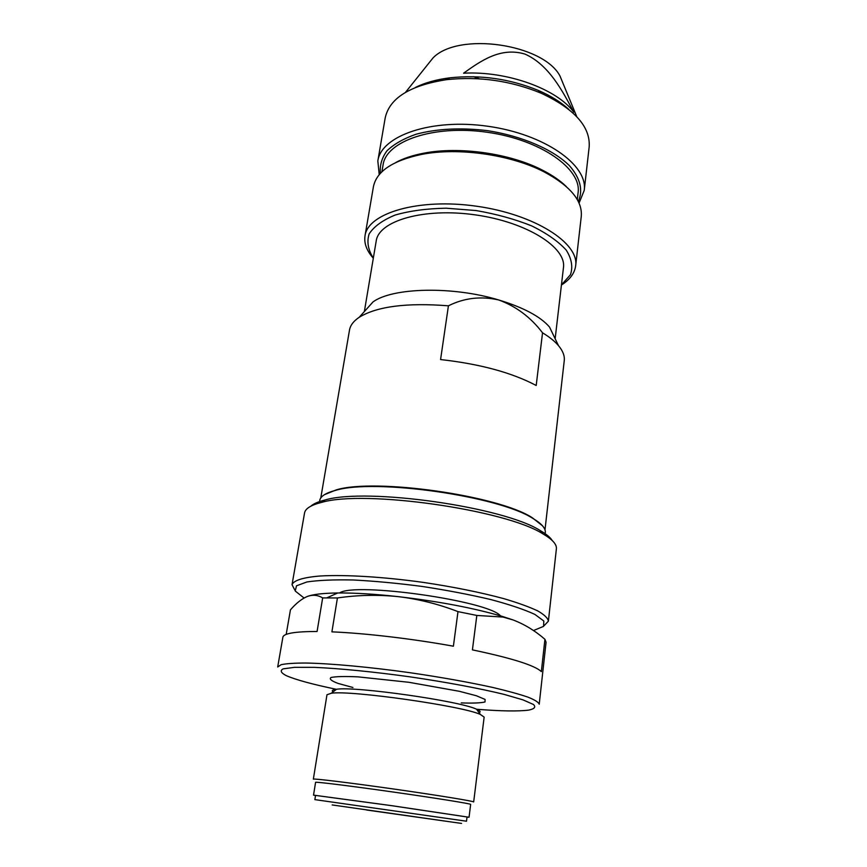 <?xml version="1.0" encoding="UTF-8"?>
<svg xmlns="http://www.w3.org/2000/svg" width="867" height="867" viewBox="0 0 867 867"><rect width="100%" height="100%" fill="white"/><g stroke="black" fill="none" stroke-linecap="round" stroke-linejoin="round"><path stroke-width="1.3" d="M286.186 634.406L290.445 609.837C296.102 603.313 301.683 598.869 307.189 596.518C312.651 594.524 317.81 594.99 322.665 597.916L317.084 631.49C295.029 631.501 283.628 633.419 282.88 637.223L277.689 666.994L281.114 664.696C286.305 663.591 294.563 663.038 305.888 663.027C330.858 663.493 369.548 667.037 410.286 672.749C441.433 677.311 469.047 682.242 493.128 687.542C507.563 690.956 519.149 694.142 527.884 697.111C534.798 699.886 538.58 702.248 539.22 704.21L546.069 642.263L544.931 639.304L541.344 671.611C534.95 665.455 511.974 658.205 472.417 649.871L476.828 615.44L457.993 611.625L453.398 646.208C412.519 638.773 364.855 633.181 331.909 631.859L337.426 597.959L322.665 597.916M476.828 615.44L503.001 617.066L512.993 619.916L502.21 616.383C473.729 608.027 439.135 601.449 398.408 596.659C418.653 599.108 438.507 604.093 457.993 611.625M337.426 597.959C357.768 594.99 378.099 594.567 398.408 596.659C374.869 594.058 354.646 592.833 337.729 592.974C322.99 593.169 312.814 594.35 307.189 596.518M568.698 109.285C560.862 102.089 550.718 95.793 538.266 90.406C509.85 78.789 480.372 74.595 449.843 77.824C436.394 79.526 424.895 82.733 415.358 87.459M563.983 85.692L559.974 75.971C543.013 43.729 458.307 31.678 433.034 57.905L426.466 66.12M424.852 83.481L425.036 84.056M573.802 112.136C562.434 90.937 548.952 64.754 524.979 54.09C500.487 46.753 480.73 61.004 463.574 73.196C507.076 70.812 556.82 88.943 573.802 112.136M373.016 301.922L359.241 317.257C377.123 306.365 406.851 302.55 448.423 305.813C464.224 297.912 480.99 295.961 498.709 299.96C452.563 285.969 392.643 287.476 373.016 301.922L364.801 311.08M359.241 317.257C353.552 321.083 350.301 325.353 349.499 330.078L320.779 497.972M445.768 78.377L445.909 79.753M579.069 203.116L584.228 190.361L589.17 146.946C590.557 126.723 574.442 108.754 540.813 93.051C510.555 80.707 479.169 76.231 446.657 79.656C409.993 85.356 389.5 98.112 385.197 117.923L377.828 160.98L379.226 174.679M584.228 190.361C588.097 165.196 544.834 134.222 488.056 126.289C431.311 118.075 381.122 135.74 377.828 160.98M578.3 201.469C583.274 190.22 580.348 178.299 569.489 165.716C553.135 149.525 522.107 136 487.438 130.646C460.67 127.482 436.838 128.684 415.943 134.277C403.578 138.644 393.921 144.139 386.985 150.782C381.794 157.881 379.605 165.38 380.418 173.313M577.292 199.605L578.094 192.626C581.757 168.881 540.78 139.739 487.2 132.261C433.663 124.501 386.183 141.039 383.084 164.871L381.903 171.796M566.389 186.633C560.299 180.683 552.301 175.177 542.406 170.127C510.197 153.394 459.228 146.144 423.627 153.221C412.714 155.312 403.513 158.368 395.991 162.389M561.426 285.015C569.912 279.662 574.648 273.246 575.655 265.779L581.269 216.382C582.602 200.743 570.204 185.896 544.064 171.861C510.88 154.629 458.231 147.13 421.557 154.424C392.534 160.612 376.484 171.406 373.406 186.795L365.018 235.791C363.891 243.248 366.665 250.736 373.319 258.236M575.655 265.779C579.275 243.128 534.733 214.366 476.677 206.238C418.653 197.849 367.857 213.044 365.018 235.791M561.437 284.907L570.432 274.752C573.087 267.014 571.689 258.8 566.238 250.119C558.381 241.438 546.871 233.364 531.709 225.908C514.835 219.145 496.282 214.03 476.059 210.551L446.104 208.199C426.727 208.568 409.755 210.844 395.179 215.038C382.618 220.185 373.926 226.493 369.114 233.982C366.676 241.85 368.085 249.891 373.33 258.128M555.151 338.726L563.452 267.665C566.682 247.507 526.898 222.093 475.441 214.897C424.017 207.451 378.727 220.76 376.202 241.015L364.357 311.567M554.858 338.13L549.515 327.043C540.423 316.52 523.484 307.492 498.709 299.96C516.125 306.344 530.734 317.289 542.536 332.809L536.196 385.49C511.931 372.637 480.069 363.988 440.577 359.556L448.423 305.813M544.985 529.878L564.254 360.639C564.796 355.882 562.867 350.864 558.467 345.619C554.782 341.284 549.472 337.014 542.536 332.809M542.482 525.781L532.251 517.707C498.276 495.512 375.227 477.999 336.407 489.833L324.334 494.732M545.31 532.685C545.798 528.371 541.615 523.592 532.761 518.347C498.612 496.054 374.75 478.421 335.746 490.31C325.775 492.879 320.422 496.303 319.695 500.573M552.203 540.488C550.263 537.377 546.308 534.083 540.325 530.626C503.705 506.924 366.828 487.438 325.049 499.988C318.341 501.646 313.626 503.694 310.895 506.144M544.227 625.562L548.388 621.173L556.386 548.833C556.885 544.378 552.398 539.393 542.926 533.877C505.472 509.688 364.357 489.606 321.646 502.383C311.015 505.038 305.314 508.571 304.545 512.993L292.038 584.694L294.823 590.069M548.388 621.173C547.89 618.106 544.313 614.67 537.659 610.867C529.228 606.9 518 602.847 503.965 598.685C480.535 592.367 453.604 586.926 423.139 582.375C383.29 576.848 345.25 574.561 320.487 575.981C303.19 577.346 293.588 580.435 292.038 584.694M533.465 630.547L543.566 626.375L543.815 621.01L534.917 614.432C524.448 609.577 509.742 604.613 490.798 599.552C469.86 594.621 447.123 590.275 422.554 586.504C397.92 583.263 374.858 581.096 353.389 579.99C333.773 579.568 318.265 580.229 306.864 581.974L296.492 585.81L295.235 591.023L304.068 598.013M500.476 615.863C488.771 600.918 354.95 581.865 339.539 592.963M512.993 619.916C524.372 624.229 535.026 630.688 544.931 639.304M476.731 709.271C500.985 711.168 518.293 711.449 528.653 710.116C534.527 708.913 536.131 707.038 533.443 704.481L522.996 699.864L503.998 694.359C479.7 688.409 446.039 682.112 409.701 676.802C373.33 671.762 339.246 668.424 314.255 667.352L294.477 667.341L283.162 668.858C279.868 670.57 280.875 672.814 286.186 675.61C295.755 679.771 312.456 684.334 336.277 689.287M479.072 712.674C481.066 711.905 480.21 710.745 476.514 709.184L476.362 709.119C459.293 700.959 355.34 686.165 336.678 689.243L336.504 689.265C332.527 689.731 331.389 690.609 333.08 691.899M484.144 717.107L480.383 714.462C462.826 706.031 350.539 690.056 331.335 693.242L326.978 694.738L313.345 779.162C312.77 778.273 349.564 782.738 393.737 789.024C437.9 795.31 474.477 801.281 473.675 801.975L484.144 717.107M467.02 817.104L469.058 817.256L470.651 804.403C471.399 803.817 435.982 798.117 393.304 792.048C350.626 785.968 315.024 781.557 315.577 782.337L313.529 795.126L315.523 795.538M469.058 817.256L391.375 805.616L313.529 795.126M467.042 816.974L391.375 805.638L315.545 795.407L314.862 799.623L466.511 821.212L467.042 816.974M366.708 810.027L461.558 823.422L366.708 810.027M445.551 821.157L332.202 804.944L445.551 821.157M473.545 76.719L479.527 78.832M461.244 702.909C472.808 703.321 480.73 703.007 485.011 701.967L485.087 699.431L476.351 695.746L459.391 691.302L408.921 682.296L357.952 676.856C344.741 676.26 335.767 676.477 331.01 677.495C329.016 678.948 331.378 680.92 338.087 683.424L352.934 687.498M502.21 616.383L503.001 617.055M337.729 592.974L326.805 597.862M433.034 57.905L405.518 92.325M559.974 75.971L576.783 116.698M449.843 77.824L446.657 79.656M538.266 90.406L540.813 93.051M423.627 153.221L421.557 154.424M542.406 170.127L544.064 171.861M549.515 327.043L558.467 345.619M336.407 489.833L335.746 490.31M532.251 517.707L532.761 518.347M325.049 499.988L321.646 502.383M540.325 530.626L542.926 533.877M336.504 689.265L331.335 693.242M476.514 709.184L480.383 714.462M448.304 78.019L448.196 78.778"/></g></svg>
